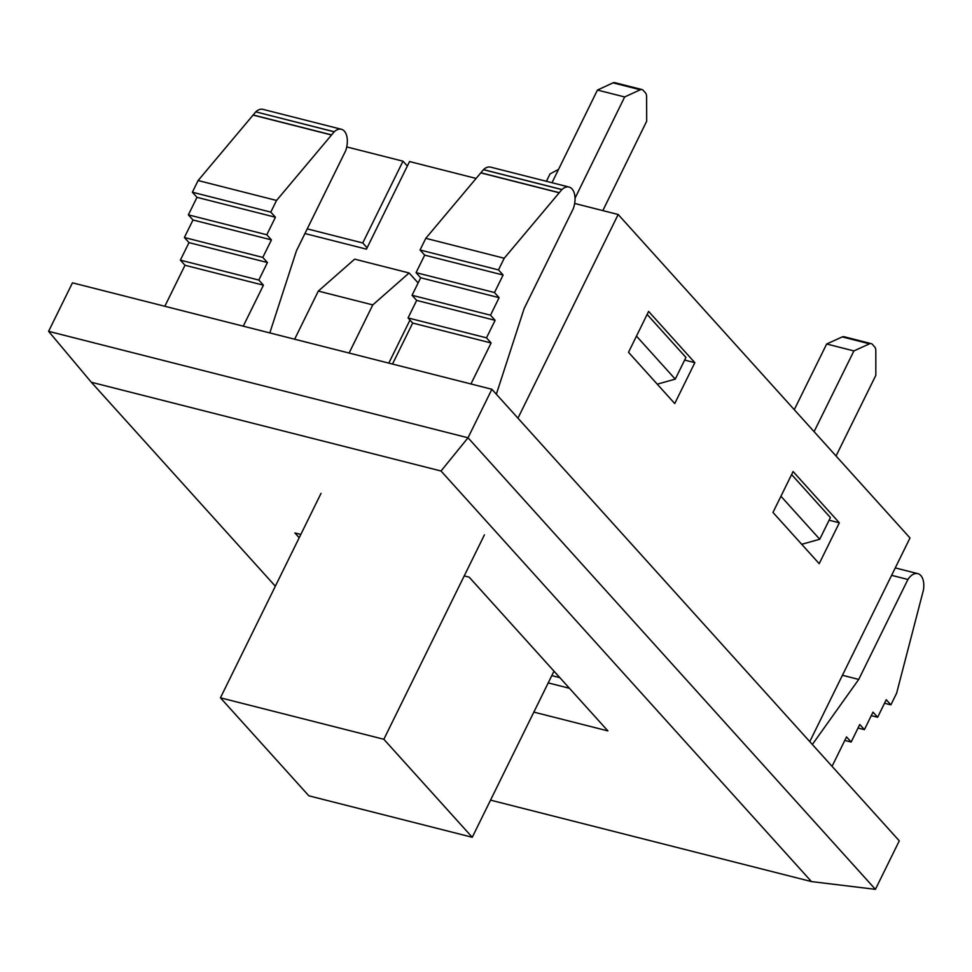 <?xml version="1.0" encoding="UTF-8"?>
<svg xmlns="http://www.w3.org/2000/svg" width="972" height="972" viewBox="0 0 972 972"><rect width="100%" height="100%" fill="white"/><g stroke="black" fill="none" stroke-linecap="round" stroke-linejoin="round"><path stroke-width="1.46" d="M354.659 259.147L318.318 291.078L372.786 304.904L409.127 272.974L354.659 259.147M294.638 339.216L318.318 291.078M349.106 353.03L372.786 304.904M243.255 326.167L263.436 285.185L258.807 280.058L267.434 262.537L262.805 257.41L271.431 239.89L266.802 234.762L275.428 217.242L270.799 212.115L276.546 200.451L331.513 135.011A17.01 9.586 -75.8 0 1 331.598 134.889L334.247 131.755A17.01 9.586 -75.8 0 1 341.354 129.264A17.01 9.586 -75.8 0 1 345.631 150.83L296.46 250.776L269.815 332.91M470.946 383.952L491.115 342.97L486.498 337.843L495.113 320.323L490.495 315.195L499.11 297.675L494.493 292.548L503.107 275.027L498.49 269.9L504.225 258.236L559.204 192.796A17.01 9.586 -75.8 0 1 559.289 192.675L561.925 189.54A17.01 9.586 -75.8 0 1 569.045 187.049L490.605 167.135A17.01 9.586 104.2 0 0 483.497 169.638L480.848 172.773A17.01 9.586 104.2 0 0 480.776 172.882L425.797 238.322L420.05 249.998L424.679 255.126L416.052 272.646L420.669 277.773L412.055 295.294L416.672 300.409L408.058 317.929L412.675 323.056L392.506 364.05M341.354 129.264L262.926 109.35A17.01 9.586 104.2 0 0 255.806 111.853L334.247 131.755M255.806 111.853L334.186 131.815M255.745 111.914L253.157 114.988L331.598 134.889M276.546 200.451L198.106 180.537L253.072 115.085L331.513 134.999M198.106 180.537L192.371 192.213L270.799 212.115M192.371 192.213L196.988 197.34L275.428 217.242M196.988 197.34L188.361 214.861L266.802 234.762M188.361 214.861L192.991 219.988L271.431 239.89M192.991 219.988L184.364 237.508L262.805 257.41M184.364 237.508L188.993 242.623L267.434 262.537M188.993 242.623L180.367 260.144L258.807 280.058M180.367 260.144L184.996 265.271L164.827 306.265M263.436 285.185L184.996 265.271M569.045 187.049A17.01 9.586 -75.8 0 1 573.322 208.603L524.139 308.561L496.352 394.219M491.115 342.97L412.675 323.056M408.058 317.929L486.498 337.843M416.672 300.409L495.113 320.323M812.349 744.479L858.726 679.428L907.909 579.47A17.01 9.586 -75.8 0 1 917.811 573.638A17.01 9.586 -75.8 0 1 923.4 590.211L922.185 594.925A17.01 9.586 -75.8 0 1 922.124 595.071L896.634 693.182L890.887 704.858L886.257 699.731L877.643 717.251L873.014 712.124L864.4 729.644L859.77 724.517L851.156 742.037L846.527 736.922L832.056 766.325M844.802 740.433L851.156 742.037M864.4 729.644L858.045 728.04M871.289 715.635L877.643 717.251M884.532 703.242L890.887 704.858M891.603 575.339L907.909 579.47M842.42 675.285L858.726 679.428M464.227 575.91L469.197 577.174L607.889 730.895L533.847 712.112M548.22 682.903L569.446 688.298M299.206 537.723L294.893 532.935L300.822 534.442M275.343 586.213L91.332 382.251L441.033 471.007L811.45 881.58L490.532 800.138M559.86 677.666L551.804 675.613M694.846 362.665L674.738 403.55L628.507 352.301L648.616 311.417L694.846 362.665L684.64 360.077M839.322 522.802L819.202 563.675L772.971 512.438L793.091 471.554L839.322 522.802L829.104 520.202M441.033 471.007L468.018 437.777L491.881 389.274L899.282 840.841L875.42 889.344L468.018 437.777L48.6 331.331L91.332 382.251M491.881 389.274L72.463 282.828L48.6 331.331M875.42 889.344L811.45 881.58M409.977 320.067L388.8 363.103M517.955 418.167L618.168 214.496L574.659 203.452M476.086 178.435L409.552 161.546L366.444 249.148L304.941 233.535M809.773 741.636L909.999 537.966L618.168 214.496M418.13 282.949L409.127 272.974M483.497 169.638L561.925 189.54M480.848 172.773L559.289 192.675M483.424 169.687L561.865 189.601M425.797 238.322L504.225 258.236M480.751 172.87L559.192 192.784M420.05 249.998L498.49 269.9M424.679 255.126L503.107 275.027M416.052 272.646L494.493 292.548M420.669 277.773L499.11 297.675M412.055 295.294L490.495 315.195M553.724 671.725L554.733 671.98M220.437 697.811L383.843 739.279L472.258 837.281L308.841 795.813L220.437 697.811L321.015 493.399M484.421 534.867L383.843 739.279M553.991 671.166L472.258 837.281M641.97 89.558L614.729 82.656A6.804 3.839 104.2 0 0 613.04 82.851L597.44 90.056L624.668 96.957L640.269 89.764A6.804 3.839 -75.8 0 1 641.97 89.558A6.804 3.839 -75.8 0 1 643.16 90.311L645.396 92.765A6.804 3.839 -75.8 0 1 646.599 96.738L646.684 121.208L602.847 210.608M624.668 96.957L575.035 198.179M551.999 182.724L597.44 90.056M794.27 409.698L826.674 344.003L853.914 350.916L869.515 343.821A6.804 3.839 -75.8 0 1 871.191 343.626A6.804 3.839 -75.8 0 1 872.394 344.38L874.63 346.858A6.804 3.839 -75.8 0 1 875.821 350.843L875.833 375.338L836.042 455.99M871.191 343.626L843.963 336.713A6.804 3.839 104.2 0 0 842.287 336.907L826.674 344.003M853.914 350.916L814.086 431.653M546.398 181.302L550.031 173.927L558.536 169.371M636.466 336.118L675.261 379.129L657.254 384.171M647.133 314.43L685.94 357.441L675.261 379.129M780.929 496.255L819.736 539.253L801.718 544.296M791.609 474.567L830.404 517.566L819.736 539.253M367.112 247.787L362.75 242.964L402.991 161.194L407.353 166.03M346.737 146.918L402.991 161.194M362.75 242.964L307.237 228.87M613.04 82.851L640.269 89.764M842.287 336.907L869.515 343.821M895.261 567.915L917.811 573.638"/></g></svg>
